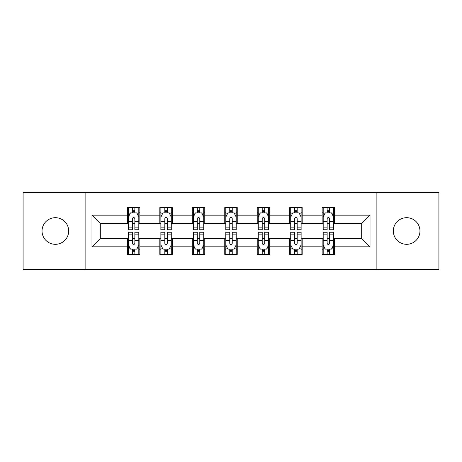 <?xml version="1.0" encoding="UTF-8"?>
<svg xmlns="http://www.w3.org/2000/svg" width="462" height="462" viewBox="0 0 462 462"><rect width="100%" height="100%" fill="white"/><g stroke="black" fill="none" stroke-linecap="round" stroke-linejoin="round"><path stroke-width="0.69" d="M406.641 217.683A13.317 13.317 0 0 0 393.324 231A13.317 13.317 0 0 0 406.641 244.317A13.317 13.317 0 0 0 419.964 231A13.317 13.317 0 0 0 406.641 217.683M55.359 217.683A13.317 13.317 0 0 0 42.036 231A13.317 13.317 0 0 0 55.359 244.317A13.317 13.317 0 0 0 68.676 231A13.317 13.317 0 0 0 55.359 217.683M376.882 269.502L438.9 269.502L438.9 192.498L376.882 192.498L376.882 269.502L85.118 269.502L85.118 192.498L23.1 192.498L23.1 269.502L85.118 269.502M376.882 192.498L85.118 192.498M334.638 215.182L334.638 207.588L322.153 207.588L322.153 215.182L302.171 215.182L302.171 207.588L289.686 207.588L289.686 215.182L269.71 215.182L269.71 207.588L257.224 207.588L257.224 215.182L237.243 215.182L237.243 207.588L224.757 207.588L224.757 215.182L204.776 215.182L204.776 207.588L192.29 207.588L192.29 215.182L172.314 215.182L172.314 207.588L159.829 207.588L159.829 215.182L139.847 215.182L139.847 207.588L127.362 207.588L127.362 215.182L91.984 215.182L91.984 246.818L100.306 238.49L127.362 238.49L127.362 254.412L139.847 254.412L139.847 238.49L159.829 238.49L159.829 254.412L172.314 254.412L172.314 238.49L192.29 238.49L192.29 254.412L204.776 254.412L204.776 238.49L224.757 238.49L224.757 254.412L237.243 254.412L237.243 238.49L257.224 238.49L257.224 254.412L269.71 254.412L269.71 238.49L289.686 238.49L289.686 254.412L302.171 254.412L302.171 238.49L322.153 238.49L322.153 254.412L334.638 254.412L334.638 238.49L361.694 238.49L361.694 223.51L334.638 223.51L334.638 215.182L370.016 215.182L370.016 246.818L334.638 246.818M322.153 246.818L302.171 246.818M289.686 246.818L269.71 246.818M257.224 246.818L237.243 246.818M224.757 246.818L204.776 246.818M192.29 246.818L172.314 246.818M159.829 246.818L139.847 246.818M127.362 246.818L91.984 246.818M322.153 215.182L322.153 223.51L302.171 223.51L302.171 215.182M289.686 215.182L289.686 223.51L269.71 223.51L269.71 215.182M257.224 215.182L257.224 223.51L237.243 223.51L237.243 215.182M224.757 215.182L224.757 223.51L204.776 223.51L204.776 215.182M192.29 215.182L192.29 223.51L172.314 223.51L172.314 215.182M159.829 215.182L159.829 223.51L139.847 223.51L139.847 215.182M127.362 215.182L127.362 223.51L100.306 223.51L91.984 215.182M100.306 223.51L100.306 238.49M370.016 246.818L361.694 238.49M361.694 223.51L370.016 215.182M127.362 212.791L128.401 212.791M132.357 212.791L134.852 212.791M138.808 212.791L139.847 212.791M127.362 223.302L128.401 223.302M132.357 223.302L134.852 223.302M138.808 223.302L139.847 223.302M127.362 238.698L128.401 238.698M132.357 238.698L134.852 238.698M138.808 238.698L139.847 238.698M127.362 249.209L128.401 249.209M132.357 249.209L134.852 249.209M138.808 249.209L139.847 249.209M159.829 238.698L160.868 238.698M164.824 238.698L167.319 238.698M171.275 238.698L172.314 238.698M159.829 249.209L160.868 249.209M164.824 249.209L167.319 249.209M171.275 249.209L172.314 249.209M159.829 212.791L160.868 212.791M164.824 212.791L167.319 212.791M171.275 212.791L172.314 212.791M159.829 223.302L160.868 223.302M164.824 223.302L167.319 223.302M171.275 223.302L172.314 223.302M192.29 238.698L193.33 238.698M197.286 238.698L199.786 238.698M203.736 238.698L204.776 238.698M192.29 249.209L193.33 249.209M197.286 249.209L199.786 249.209M203.736 249.209L204.776 249.209M192.29 212.791L193.33 212.791M197.286 212.791L199.786 212.791M203.736 212.791L204.776 212.791M192.29 223.302L193.33 223.302M197.286 223.302L199.786 223.302M203.736 223.302L204.776 223.302M224.757 238.698L225.797 238.698M229.753 238.698L232.247 238.698M236.203 238.698L237.243 238.698M224.757 249.209L225.797 249.209M229.753 249.209L232.247 249.209M236.203 249.209L237.243 249.209M224.757 212.791L225.797 212.791M229.753 212.791L232.247 212.791M236.203 212.791L237.243 212.791M224.757 223.302L225.797 223.302M229.753 223.302L232.247 223.302M236.203 223.302L237.243 223.302M257.224 238.698L258.264 238.698M262.214 238.698L264.714 238.698M268.67 238.698L269.71 238.698M257.224 249.209L258.264 249.209M262.214 249.209L264.714 249.209M268.67 249.209L269.71 249.209M257.224 212.791L258.264 212.791M262.214 212.791L264.714 212.791M268.67 212.791L269.71 212.791M257.224 223.302L258.264 223.302M262.214 223.302L264.714 223.302M268.67 223.302L269.71 223.302M289.686 238.698L290.725 238.698M294.681 238.698L297.176 238.698M301.132 238.698L302.171 238.698M289.686 249.209L290.725 249.209M294.681 249.209L297.176 249.209M301.132 249.209L302.171 249.209M289.686 212.791L290.725 212.791M294.681 212.791L297.176 212.791M301.132 212.791L302.171 212.791M289.686 223.302L290.725 223.302M294.681 223.302L297.176 223.302M301.132 223.302L302.171 223.302M322.153 238.698L323.192 238.698M327.148 238.698L329.643 238.698M333.599 238.698L334.638 238.698M322.153 249.209L323.192 249.209M327.148 249.209L329.643 249.209M333.599 249.209L334.638 249.209M322.153 212.791L323.192 212.791M327.148 212.791L329.643 212.791M333.599 212.791L334.638 212.791M322.153 223.302L323.192 223.302M327.148 223.302L329.643 223.302M333.599 223.302L334.638 223.302M134.852 210.291L132.357 210.291M138.808 227.142L134.852 227.142L134.852 229.753L138.808 229.753L138.808 217.059L136.729 212.895L130.486 212.895L128.401 217.059L128.401 229.753L132.357 229.753L132.357 227.142L128.401 227.142M128.401 217.059L128.401 207.588M138.808 217.059L138.808 207.588M132.357 212.895L132.357 207.588M134.852 207.588L134.852 212.895M134.852 227.142L134.852 218.618C134.02 217.013 133.189 217.013 132.357 218.618L132.357 227.142M132.357 251.709L134.852 251.709M128.401 234.858L132.357 234.858L132.357 232.247L128.401 232.247L128.401 244.941L130.486 249.105L136.729 249.105L138.808 244.941L138.808 232.247L134.852 232.247L134.852 234.858L138.808 234.858M138.808 244.941L138.808 254.412M128.401 244.941L128.401 254.412M134.852 249.105L134.852 254.412M132.357 254.412L132.357 249.105M132.357 234.858L132.357 243.382C133.189 244.987 134.02 244.987 134.852 243.382L134.852 234.858M167.319 210.291L164.824 210.291M171.275 227.142L167.319 227.142L167.319 229.753L171.275 229.753L171.275 217.059L169.19 212.895L162.947 212.895L160.868 217.059L160.868 229.753L164.824 229.753L164.824 227.142L160.868 227.142M160.868 217.059L160.868 207.588M171.275 217.059L171.275 207.588M164.824 212.895L164.824 207.588M167.319 207.588L167.319 212.895M167.319 227.142L167.319 218.618C166.487 217.013 165.656 217.013 164.824 218.618L164.824 227.142M199.786 210.291L197.286 210.291M203.736 227.142L199.786 227.142L199.786 229.753L203.736 229.753L203.736 217.059L201.657 212.895L195.414 212.895L193.33 217.059L193.33 229.753L197.286 229.753L197.286 227.142L193.33 227.142M193.33 217.059L193.33 207.588M203.736 217.059L203.736 207.588M197.286 212.895L197.286 207.588M199.786 207.588L199.786 212.895M199.786 227.142L199.786 218.618C198.955 217.013 198.123 217.013 197.286 218.618L197.286 227.142M164.824 251.709L167.319 251.709M160.868 234.858L164.824 234.858L164.824 232.247L160.868 232.247L160.868 244.941L162.947 249.105L169.19 249.105L171.275 244.941L171.275 232.247L167.319 232.247L167.319 234.858L171.275 234.858M171.275 244.941L171.275 254.412M160.868 244.941L160.868 254.412M167.319 249.105L167.319 254.412M164.824 254.412L164.824 249.105M164.824 234.858L164.824 243.382C165.65 244.987 166.487 244.987 167.319 243.382L167.319 234.858M197.286 251.709L199.786 251.709M193.33 234.858L197.286 234.858L197.286 232.247L193.33 232.247L193.33 244.941L195.414 249.105L201.657 249.105L203.736 244.941L203.736 232.247L199.786 232.247L199.786 234.858L203.736 234.858M203.736 244.941L203.736 254.412M193.33 244.941L193.33 254.412M199.786 249.105L199.786 254.412M197.286 254.412L197.286 249.105M197.286 234.858L197.286 243.382C198.117 244.987 198.949 244.987 199.786 243.382L199.786 234.858M232.247 210.291L229.753 210.291M236.203 227.142L232.247 227.142L232.247 229.753L236.203 229.753L236.203 217.059L234.124 212.895L227.876 212.895L225.797 217.059L225.797 229.753L229.753 229.753L229.753 227.142L225.797 227.142M225.797 217.059L225.797 207.588M236.203 217.059L236.203 207.588M229.753 212.895L229.753 207.588M232.247 207.588L232.247 212.895M232.247 227.142L232.247 218.618C231.416 217.013 230.584 217.013 229.753 218.618L229.753 227.142M264.714 210.291L262.214 210.291M268.67 227.142L264.714 227.142L264.714 229.753L268.67 229.753L268.67 217.059L266.586 212.895L260.343 212.895L258.264 217.059L258.264 229.753L262.214 229.753L262.214 227.142L258.264 227.142M258.264 217.059L258.264 207.588M268.67 217.059L268.67 207.588M262.214 212.895L262.214 207.588M264.714 207.588L264.714 212.895M264.714 227.142L264.714 218.618C263.883 217.013 263.051 217.013 262.214 218.618L262.214 227.142M297.176 210.291L294.681 210.291M301.132 227.142L297.176 227.142L297.176 229.753L301.132 229.753L301.132 217.059L299.053 212.895L292.81 212.895L290.725 217.059L290.725 229.753L294.681 229.753L294.681 227.142L290.725 227.142M290.725 217.059L290.725 207.588M301.132 217.059L301.132 207.588M294.681 212.895L294.681 207.588M297.176 207.588L297.176 212.895M297.176 227.142L297.176 218.618C296.35 217.013 295.513 217.013 294.681 218.618L294.681 227.142M229.753 251.709L232.247 251.709M225.797 234.858L229.753 234.858L229.753 232.247L225.797 232.247L225.797 244.941L227.876 249.105L234.124 249.105L236.203 244.941L236.203 232.247L232.247 232.247L232.247 234.858L236.203 234.858M236.203 244.941L236.203 254.412M225.797 244.941L225.797 254.412M232.247 249.105L232.247 254.412M229.753 254.412L229.753 249.105M229.753 234.858L229.753 243.382C230.584 244.987 231.416 244.987 232.247 243.382L232.247 234.858M262.214 251.709L264.714 251.709M258.264 234.858L262.214 234.858L262.214 232.247L258.264 232.247L258.264 244.941L260.343 249.105L266.586 249.105L268.67 244.941L268.67 232.247L264.714 232.247L264.714 234.858L268.67 234.858M268.67 244.941L268.67 254.412M258.264 244.941L258.264 254.412M264.714 249.105L264.714 254.412M262.214 254.412L262.214 249.105M262.214 234.858L262.214 243.382C263.045 244.987 263.877 244.987 264.714 243.382L264.714 234.858M294.681 251.709L297.176 251.709M290.725 234.858L294.681 234.858L294.681 232.247L290.725 232.247L290.725 244.941L292.81 249.105L299.053 249.105L301.132 244.941L301.132 232.247L297.176 232.247L297.176 234.858L301.132 234.858M301.132 244.941L301.132 254.412M290.725 244.941L290.725 254.412M297.176 249.105L297.176 254.412M294.681 254.412L294.681 249.105M294.681 234.858L294.681 243.382C295.513 244.987 296.344 244.987 297.176 243.382L297.176 234.858M329.643 210.291L327.148 210.291M333.599 227.142L329.643 227.142L329.643 229.753L333.599 229.753L333.599 217.059L331.514 212.895L325.271 212.895L323.192 217.059L323.192 229.753L327.148 229.753L327.148 227.142L323.192 227.142M323.192 217.059L323.192 207.588M333.599 217.059L333.599 207.588M327.148 212.895L327.148 207.588M329.643 207.588L329.643 212.895M329.643 227.142L329.643 218.618C328.811 217.013 327.98 217.013 327.148 218.618L327.148 227.142M327.148 251.709L329.643 251.709M323.192 234.858L327.148 234.858L327.148 232.247L323.192 232.247L323.192 244.941L325.271 249.105L331.514 249.105L333.599 244.941L333.599 232.247L329.643 232.247L329.643 234.858L333.599 234.858M333.599 244.941L333.599 254.412M323.192 244.941L323.192 254.412M329.643 249.105L329.643 254.412M327.148 254.412L327.148 249.105M327.148 234.858L327.148 243.382C327.98 244.987 328.811 244.987 329.643 243.382L329.643 234.858M138.756 216.955L128.453 216.955M128.401 213.144L130.359 213.144M136.85 213.144L138.808 213.144M132.357 221.564L128.401 221.564M138.808 221.564L134.852 221.564M134.852 211.619L132.357 211.619M128.453 245.045L138.756 245.045M138.808 248.856L136.85 248.856M130.359 248.856L128.401 248.856M134.852 240.436L138.808 240.436M128.401 240.436L132.357 240.436M132.357 250.381L134.852 250.381M171.223 216.955L160.92 216.955M160.868 213.144L162.826 213.144M169.317 213.144L171.275 213.144M164.824 221.564L160.868 221.564M171.275 221.564L167.319 221.564M167.319 211.619L164.824 211.619M203.684 216.955L193.382 216.955M193.33 213.144L195.287 213.144M201.784 213.144L203.736 213.144M197.286 221.564L193.33 221.564M203.736 221.564L199.786 221.564M199.786 211.619L197.286 211.619M160.92 245.045L171.223 245.045M171.275 248.856L169.317 248.856M162.826 248.856L160.868 248.856M167.319 240.436L171.275 240.436M160.868 240.436L164.824 240.436M164.824 250.381L167.319 250.381M193.382 245.045L203.684 245.045M203.736 248.856L201.784 248.856M195.287 248.856L193.33 248.856M199.786 240.436L203.736 240.436M193.33 240.436L197.286 240.436M197.286 250.381L199.786 250.381M236.151 216.955L225.849 216.955M225.797 213.144L227.754 213.144M234.246 213.144L236.203 213.144M229.753 221.564L225.797 221.564M236.203 221.564L232.247 221.564M232.247 211.619L229.753 211.619M268.618 216.955L258.316 216.955M258.264 213.144L260.216 213.144M266.713 213.144L268.67 213.144M262.214 221.564L258.264 221.564M268.67 221.564L264.714 221.564M264.714 211.619L262.214 211.619M301.08 216.955L290.777 216.955M290.725 213.144L292.683 213.144M299.174 213.144L301.132 213.144M294.681 221.564L290.725 221.564M301.132 221.564L297.176 221.564M297.176 211.619L294.681 211.619M225.849 245.045L236.151 245.045M236.203 248.856L234.246 248.856M227.754 248.856L225.797 248.856M232.247 240.436L236.203 240.436M225.797 240.436L229.753 240.436M229.753 250.381L232.247 250.381M258.316 245.045L268.618 245.045M268.67 248.856L266.713 248.856M260.216 248.856L258.264 248.856M264.714 240.436L268.67 240.436M258.264 240.436L262.214 240.436M262.214 250.381L264.714 250.381M290.777 245.045L301.08 245.045M301.132 248.856L299.174 248.856M292.683 248.856L290.725 248.856M297.176 240.436L301.132 240.436M290.725 240.436L294.681 240.436M294.681 250.381L297.176 250.381M333.547 216.955L323.244 216.955M323.192 213.144L325.15 213.144M331.641 213.144L333.599 213.144M327.148 221.564L323.192 221.564M333.599 221.564L329.643 221.564M329.643 211.619L327.148 211.619M323.244 245.045L333.547 245.045M333.599 248.856L331.641 248.856M325.15 248.856L323.192 248.856M329.643 240.436L333.599 240.436M323.192 240.436L327.148 240.436M327.148 250.381L329.643 250.381"/></g></svg>

